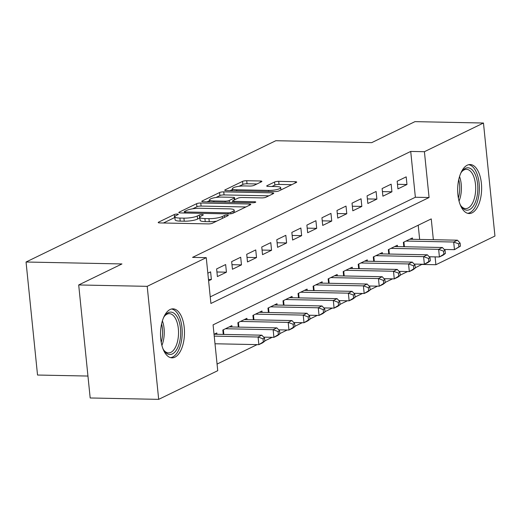 <?xml version="1.0" encoding="UTF-8"?>
<svg xmlns="http://www.w3.org/2000/svg" width="521" height="521" viewBox="0 0 521 521"><rect width="100%" height="100%" fill="white"/><g stroke="black" fill="none" stroke-linecap="round" stroke-linejoin="round"><path stroke-width="0.78" d="M177.199 214.066A2.156 0.456 -5.8 0 0 174.281 214.535L158.586 222.154A3.08 0.651 -5.8 0 0 158.208 222.519A3.08 0.651 -5.8 0 0 159.804 222.923L208.211 223.9A3.08 0.651 -5.8 0 0 212.379 223.235L228.074 215.616A2.156 0.456 -5.8 0 0 228.335 215.362A2.156 0.456 -5.8 0 0 227.221 215.075A2.156 0.456 -5.8 0 0 224.304 215.544L222.278 216.528A9.866 2.084 -5.8 0 1 208.941 218.651L204.909 218.566A9.866 2.084 -5.8 0 1 199.817 217.27A9.866 2.084 -5.8 0 1 201.028 216.098L203.06 215.114A2.156 0.456 -5.8 0 0 203.32 214.854A2.156 0.456 -5.8 0 0 202.207 214.574A2.156 0.456 -5.8 0 0 199.296 215.036L197.264 216.02A9.866 2.084 -5.8 0 1 183.933 218.143L179.895 218.065A9.866 2.084 -5.8 0 1 174.802 216.762A9.866 2.084 -5.8 0 1 176.013 215.596L178.045 214.606A2.156 0.456 -5.8 0 0 178.312 214.352A2.156 0.456 -5.8 0 0 177.199 214.066M174.874 217.472A2.156 0.456 -5.8 0 0 174.587 217.589L163.451 222.995M199.888 217.98A2.156 0.456 -5.8 0 0 199.602 218.091L197.57 219.08L197.264 216.02M472.072 212.861A24.5 11.976 -88.8 0 1 469.154 213.532A24.5 11.976 -88.8 0 1 457.705 191.787A24.5 11.976 -88.8 0 1 467.233 165.209A24.5 11.976 -88.8 0 1 470.144 164.538A24.5 11.976 -88.8 0 1 481.593 186.284A24.5 11.976 -88.8 0 1 472.072 212.861M174.919 357.172A24.5 11.976 -88.8 0 1 172.008 357.842A24.5 11.976 -88.8 0 1 160.559 336.097A24.5 11.976 -88.8 0 1 170.08 309.52A24.5 11.976 -88.8 0 1 172.998 308.849A24.5 11.976 -88.8 0 1 184.447 330.601A24.5 11.976 -88.8 0 1 174.919 357.172M261.509 181.757A3.08 0.651 -5.8 0 0 261.887 181.393A3.08 0.651 -5.8 0 0 260.292 180.989L246.713 180.715A3.08 0.651 -5.8 0 0 242.545 181.38L225.118 189.839A3.08 0.651 -5.8 0 0 224.74 190.204A3.08 0.651 -5.8 0 0 226.329 190.614L274.743 191.591A3.08 0.651 -5.8 0 0 278.911 190.927L296.338 182.461A3.08 0.651 -5.8 0 0 296.716 182.096A3.08 0.651 -5.8 0 0 295.127 181.692L278.715 181.36A3.08 0.651 -5.8 0 0 274.554 182.024L267.091 185.645A3.08 0.651 -5.8 0 0 266.713 186.01A3.08 0.651 -5.8 0 0 268.308 186.42L276.443 186.583A8.251 1.745 -5.8 0 1 280.695 187.664A8.251 1.745 -5.8 0 1 268.543 190.419L236.671 189.774A8.251 1.745 -5.8 0 1 232.412 188.693A8.251 1.745 -5.8 0 1 244.57 185.938L249.885 186.043A3.08 0.651 -5.8 0 0 254.046 185.385L261.509 181.757M433.355 239.712L431.245 218.905L213.082 324.857L217.739 370.678L158.684 399.36L90.179 397.979L78.697 284.954L121.953 263.945L26.05 262.011L275.804 140.716L371.707 142.65L414.963 121.64L483.468 123.021L494.95 236.046L435.895 264.727L435.1 256.879M78.697 284.954L147.202 286.335L206.257 257.654L210.907 303.476L429.07 197.524L424.413 151.702L483.468 123.021M210.237 296.872L415.367 197.251L410.717 151.429L192.555 257.381L206.257 257.654M410.717 151.429L424.413 151.702M200.78 203.021A3.08 0.651 -5.8 0 0 196.619 203.685L179.191 212.145A3.08 0.651 -5.8 0 0 178.814 212.516A3.08 0.651 -5.8 0 0 180.403 212.92L228.817 213.897A3.08 0.651 -5.8 0 0 232.985 213.232L250.406 204.773A3.08 0.651 -5.8 0 0 250.79 204.401A3.08 0.651 -5.8 0 0 249.194 203.998L200.78 203.021L201.093 206.075A3.08 0.651 -5.8 0 0 196.925 206.739L192.659 208.81M202.155 200.995L219.582 192.529A3.08 0.651 -5.8 0 1 223.75 191.865L272.157 192.842A3.08 0.651 -5.8 0 1 273.753 193.252A3.08 0.651 -5.8 0 1 273.375 193.617L265.918 197.238A3.08 0.651 -5.8 0 1 261.75 197.902L242.115 197.505A3.08 0.651 -5.8 0 0 237.947 198.169L232.998 200.572A3.08 0.651 -5.8 0 0 232.62 200.937A3.08 0.651 -5.8 0 0 234.216 201.34L254.652 201.757A2.156 0.456 -5.8 0 1 255.765 202.037A2.156 0.456 -5.8 0 1 252.587 202.76L203.366 201.764A3.08 0.651 -5.8 0 1 201.777 201.36A3.08 0.651 -5.8 0 1 202.155 200.995L202.22 201.64M208.608 280.832L211.376 279.49L210.601 271.851L207.833 273.199M225.645 264.544L216.619 268.927L217.394 276.566L226.427 272.183L225.645 264.544M240.695 257.237L231.669 261.62L232.444 269.259L241.47 264.876L240.695 257.237M255.739 249.93L246.713 254.313L247.488 261.952L256.514 257.569L255.739 249.93M270.783 242.623L261.757 247.006L262.532 254.645L271.558 250.262L270.783 242.623M285.827 235.316L276.801 239.699L277.576 247.338L286.609 242.955L285.827 235.316M300.877 228.009L291.851 232.392L292.626 240.031L301.652 235.648L300.877 228.009M315.921 220.702L306.895 225.085L307.67 232.724L316.696 228.341L315.921 220.702M330.965 213.395L321.939 217.778L322.714 225.417L331.74 221.034L330.965 213.395M346.009 206.088L336.983 210.471L337.758 218.11L346.791 213.727L346.009 206.088M361.06 198.781L352.033 203.164L352.808 210.803L361.834 206.42L361.06 198.781M376.103 191.474L367.077 195.857L367.852 203.496L376.878 199.113L376.103 191.474M391.147 184.167L382.121 188.55L382.896 196.189L391.922 191.806L391.147 184.167M397.94 188.882L406.973 184.499L406.191 176.86L397.165 181.243L397.94 188.882M217.068 364.075L257.133 344.615M264.805 340.89L272.177 337.308M279.849 333.583L287.221 330.001M294.893 326.276L302.271 322.694M309.943 318.969L317.315 315.387M324.987 311.662L332.359 308.08M340.031 304.355L347.403 300.773M355.075 297.048L362.453 293.466M370.125 289.741L377.497 286.159M385.169 282.434L392.541 278.852M400.213 275.127L407.585 271.545M415.257 267.82L422.173 264.232M419.652 239.432L418.213 225.235M216.944 334.28L216.808 332.945L214.04 334.293M223.275 334.41L222.825 330.021L231.852 325.638L231.988 326.973M238.318 327.103L237.869 322.714L246.902 318.331L247.032 319.666M253.362 319.796L252.919 315.407L261.946 311.024L262.083 312.359M268.406 312.489L267.963 308.1L276.99 303.717L277.126 305.052M283.457 305.182L283.007 300.799L292.034 296.41L292.17 297.745M298.5 297.875L298.051 293.492L307.084 289.103L307.214 290.438M313.544 290.568L313.101 286.185L322.128 281.796L322.265 283.131M328.588 283.261L328.145 278.878L337.172 274.489L337.308 275.824M343.639 275.954L343.189 271.571L352.216 267.182L352.352 268.517M358.682 268.647L358.233 264.264L367.266 259.875L367.396 261.21M373.726 261.34L373.283 256.957L382.31 252.568L382.447 253.903M388.77 254.033L388.327 249.65L397.354 245.261L397.49 246.596M403.821 246.726L403.371 242.343L412.398 237.954L412.534 239.289M26.05 262.011L37.532 375.035L87.951 376.051M158.684 399.36L147.202 286.335M422.199 264.453L435.895 264.727M415.367 197.251L429.07 197.524M211.376 279.49L208.465 279.432M226.427 272.183L216.931 271.988M241.47 264.876L231.975 264.681M256.514 257.569L247.026 257.374M271.558 250.262L262.07 250.067M286.609 242.955L277.113 242.76M301.652 235.648L292.157 235.453M316.696 228.341L307.208 228.146M331.74 221.034L322.252 220.839M346.791 213.727L337.295 213.532M361.834 206.42L352.339 206.225M376.878 199.113L367.39 198.918M391.922 191.806L382.434 191.611M406.973 184.499L397.477 184.304M174.802 216.762L175.115 219.816A9.866 2.084 -5.8 0 0 180.207 221.119L179.895 218.065M197.57 219.08A9.866 2.084 -5.8 0 1 184.239 221.197L180.207 221.119M199.817 217.27L200.129 220.324A9.866 2.084 -5.8 0 0 205.222 221.62L204.909 218.566M216.645 221.165A9.866 2.084 -5.8 0 1 209.253 221.705L205.222 221.62M245.86 206.98L201.093 206.075M184.427 212.809L184.05 212.991M184.577 211.435A2.156 0.456 -5.8 0 0 184.317 211.689A2.156 0.456 -5.8 0 0 185.43 211.975L227.924 212.829A2.156 0.456 -5.8 0 0 230.842 212.366L232.985 211.331A9.866 2.084 -5.8 0 0 234.19 210.158A9.866 2.084 -5.8 0 0 229.103 208.856L200.051 208.27A9.866 2.084 -5.8 0 0 186.72 210.393L184.577 211.435M207.013 201.842L209.657 200.559M215.994 197.479L219.888 195.583L219.582 192.529M268.823 195.824L224.056 194.926A3.08 0.651 -5.8 0 0 219.888 195.583M221.738 197.094A8.251 1.745 -5.8 0 0 209.585 199.849A8.251 1.745 -5.8 0 0 213.838 200.93L225.072 201.158A3.08 0.651 -5.8 0 0 229.233 200.494L234.183 198.091A3.08 0.651 -5.8 0 0 234.561 197.726A3.08 0.651 -5.8 0 0 232.972 197.322L221.738 197.094M232.731 202.005L232.027 202.343M291.786 184.675L279.028 184.414A3.08 0.651 -5.8 0 0 274.86 185.079L271.955 186.492M256.957 183.972L247.019 183.77A3.08 0.651 -5.8 0 0 242.858 184.434L239.022 186.297M232.49 189.468L229.976 190.686M264.831 341.151L264.518 338.096L263.014 338.832L263.326 341.887L264.831 341.151L262.63 342.825L258.865 344.655L258.09 337.015L261.855 335.185L214.177 334.228M215.004 343.769L258.865 344.655L263.326 341.887M214.229 336.13L258.09 337.015L263.014 338.832M261.855 335.185L264.518 338.096M163.509 317.745A21.205 10.361 -88.8 0 1 164.857 315.622A21.205 10.361 -88.8 0 1 168.218 312.685A21.205 10.361 -88.8 0 1 180.468 328.373A21.205 10.361 -88.8 0 1 172.405 353.922A21.205 10.361 -88.8 0 1 164.154 350.75A21.205 10.361 -88.8 0 1 162.884 348.575M163.698 350.047A19.635 9.593 91.2 0 0 168.543 352.906A19.635 9.593 91.2 0 0 170.881 352.365A19.635 9.593 91.2 0 0 178.508 331.069A19.635 9.593 91.2 0 0 169.338 313.649A19.635 9.593 91.2 0 0 167 314.183A19.635 9.593 91.2 0 0 164.376 316.306M170.497 357.621A24.344 11.898 91.2 0 0 172.712 356.976A24.344 11.898 91.2 0 0 182.2 331.265A24.344 11.898 91.2 0 0 171.481 309.018M460.655 173.434A21.205 10.361 -88.8 0 1 462.01 171.311A21.205 10.361 -88.8 0 1 475.204 174.411A21.205 10.361 -88.8 0 1 475.119 202.786A21.205 10.361 -88.8 0 1 461.3 206.433A21.205 10.361 -88.8 0 1 460.036 204.258M460.844 205.736A19.635 9.593 91.2 0 0 465.689 208.595A19.635 9.593 91.2 0 0 474.768 196.808A19.635 9.593 91.2 0 0 473.263 175.46A19.635 9.593 91.2 0 0 466.484 169.332A19.635 9.593 91.2 0 0 461.528 171.995M467.643 213.304A24.344 11.898 91.2 0 0 478.356 198.078A24.344 11.898 91.2 0 0 476.357 172.249A24.344 11.898 91.2 0 0 468.626 164.701M279.875 333.844L279.569 330.789L278.064 331.525L278.37 334.58L279.875 333.844L277.673 335.517L273.916 337.348L273.141 329.708L276.898 327.878L229.22 326.921M263.639 337.139L273.916 337.348L278.37 334.58M225.456 328.744L273.141 329.708L278.064 331.525M276.898 327.878L279.569 330.789M294.919 326.537L294.612 323.482L293.108 324.218L293.414 327.273L294.919 326.537L292.717 328.21L288.96 330.04L288.185 322.401L291.942 320.571L244.264 319.614M278.683 329.832L288.96 330.04L293.414 327.273M240.507 321.437L288.185 322.401L293.108 324.218M291.942 320.571L294.612 323.482M309.969 319.23L309.656 316.175L308.152 316.911L308.465 319.966L309.969 319.23L307.768 320.903L304.004 322.733L303.229 315.094L306.993 313.264L259.315 312.307M293.733 322.525L304.004 322.733L308.465 319.966M255.55 314.13L303.229 315.094L308.152 316.911M306.993 313.264L309.656 316.175M325.013 311.923L324.7 308.868L323.196 309.604L323.508 312.659L325.013 311.923L322.812 313.596L319.047 315.426L318.272 307.787L322.037 305.957L274.359 305M308.777 315.218L319.047 315.426L323.508 312.659M270.594 306.823L318.272 307.787L323.196 309.604M322.037 305.957L324.7 308.868M340.057 304.616L339.751 301.561L338.246 302.297L338.552 305.352L340.057 304.616L337.855 306.289L334.098 308.119L333.323 300.48L337.08 298.65L289.402 297.693M323.821 307.911L334.098 308.119L338.552 305.352M285.638 299.516L333.323 300.48L338.246 302.297M337.08 298.65L339.751 301.561M355.101 297.309L354.794 294.254L353.29 294.99L353.596 298.045L355.101 297.309L352.899 298.982L349.142 300.812L348.367 293.173L352.124 291.343L304.446 290.386M338.865 300.604L349.142 300.812L353.596 298.045M300.689 292.209L348.367 293.173L353.29 294.99M352.124 291.343L354.794 294.254M370.151 290.002L369.838 286.947L368.334 287.683L368.647 290.738L370.151 290.002L367.95 291.675L364.186 293.505L363.411 285.866L367.175 284.036L319.497 283.079M353.915 293.297L364.186 293.505L368.647 290.738M315.733 284.902L363.411 285.866L368.334 287.683M367.175 284.036L369.838 286.947M385.195 282.695L384.882 279.64L383.378 280.376L383.69 283.431L385.195 282.695L382.994 284.368L379.229 286.198L378.454 278.559L382.219 276.729L334.541 275.772M368.959 285.99L379.229 286.198L383.69 283.431M330.776 277.595L378.454 278.559L383.378 280.376M382.219 276.729L384.882 279.64M400.239 275.388L399.933 272.333L398.428 273.069L398.734 276.123L400.239 275.388L398.037 277.061L394.28 278.891L393.505 271.252L397.262 269.422L349.584 268.465M384.003 278.683L394.28 278.891L398.734 276.123M345.82 270.288L393.505 271.252L398.428 273.069M397.262 269.422L399.933 272.333M415.283 268.081L414.977 265.026L413.472 265.762L413.778 268.816L415.283 268.081L413.081 269.754L409.324 271.584L408.549 263.945L412.306 262.115L364.628 261.158M399.047 271.376L409.324 271.584L413.778 268.816M360.871 262.981L408.549 263.945L413.472 265.762M412.306 262.115L414.977 265.026M430.333 260.774L430.02 257.719L428.516 258.455L428.829 261.509L430.333 260.774L428.132 262.447L424.368 264.277L423.593 256.638L427.357 254.808L379.679 253.851M414.097 264.069L424.368 264.277L428.829 261.509M375.915 255.674L423.593 256.638L428.516 258.455M427.357 254.808L430.02 257.719M445.377 253.466L445.064 250.412L443.56 251.148L443.872 254.202L445.377 253.466L443.176 255.14L439.411 256.97L438.636 249.331L442.401 247.501L394.723 246.544M429.141 256.762L439.411 256.97L443.872 254.202M390.958 248.367L438.636 249.331L443.56 251.148M442.401 247.501L445.064 250.412M460.421 246.166L460.115 243.105L458.61 243.841L458.916 246.895L460.421 246.166L454.462 249.663L453.687 242.024L457.445 240.194L409.767 239.237M444.185 249.455L454.462 249.663L458.916 246.895M406.009 241.06L453.687 242.024L458.61 243.841M457.445 240.194L460.115 243.105M174.587 217.589L174.281 214.535M224.492 217.355L224.304 215.544M199.602 218.091L199.296 215.036M184.239 221.197L183.933 218.143M209.253 221.705L208.941 218.651M222.46 218.345L222.278 216.528M158.651 222.799L158.586 222.154M249.325 205.294L249.194 203.998M179.257 212.796L179.191 212.145M196.925 206.739L196.619 203.685M185.535 213.024L185.43 211.975M228.029 213.877L227.924 212.829M230.979 213.747L230.842 212.366M233.167 213.141L232.985 211.331M224.056 194.926L223.75 191.865M272.294 194.144L272.157 192.842M234.32 202.389L234.216 201.34M254.736 202.539L254.652 201.757M213.949 201.979L213.838 200.93M225.176 202.207L225.072 201.158M229.416 202.291L229.233 200.494M234.365 199.908L234.183 198.091M236.775 190.823L236.671 189.774M268.647 191.468L268.543 190.419M267.162 186.297L267.091 185.645M274.86 185.079L274.554 182.024M279.028 184.414L278.715 181.36M295.257 182.988L295.127 181.692M225.183 190.491L225.118 189.839M242.858 184.434L242.545 181.38M247.019 183.77L246.713 180.715M260.428 182.285L260.292 180.989M162.389 320.851A19.635 9.593 -88.8 0 1 161.894 345.43M161.223 342.362A18.99 9.28 91.2 0 0 161.601 323.886M459.542 176.541A19.635 9.593 -88.8 0 1 459.047 201.113M458.376 198.052A18.99 9.28 91.2 0 0 458.747 179.576M223.848 334.423L223.372 329.76M238.892 327.116L238.423 322.453M253.942 319.809L253.466 315.146M268.986 312.502L268.51 307.839M284.03 305.195L283.554 300.532M299.074 297.888L298.605 293.225M314.124 290.581L313.649 285.918M329.168 283.274L328.692 278.611M344.212 275.967L343.736 271.304M359.256 268.66L358.787 263.997M374.306 261.353L373.831 256.69M389.35 254.046L388.874 249.383M404.394 246.739L403.918 242.076M184.447 212.998L184.317 211.689M234.43 212.529L234.19 210.158M232.77 202.356L232.62 200.937M209.794 201.894L209.585 199.849M234.763 199.712L234.561 197.726M232.62 190.738L232.412 188.693M280.93 189.944L280.695 187.664"/></g></svg>
